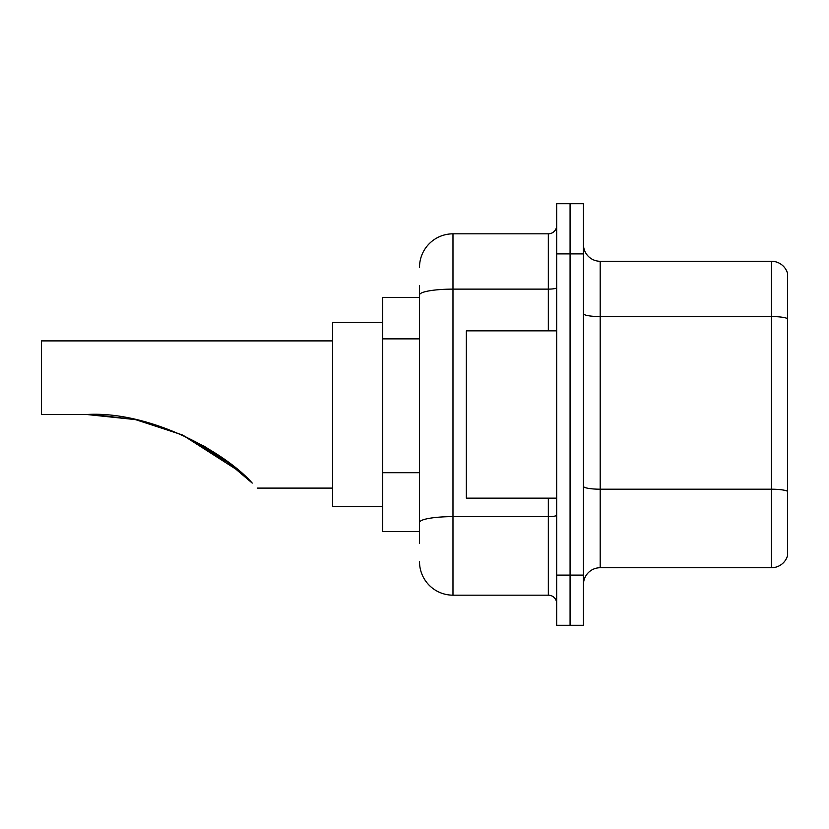 <?xml version="1.0" encoding="UTF-8"?>
<svg xmlns="http://www.w3.org/2000/svg" width="829" height="829" viewBox="0 0 829 829"><rect width="100%" height="100%" fill="white"/><g stroke="black" fill="none" stroke-linecap="round" stroke-linejoin="round"><path stroke-width="1.24" d="M419.515 297.404L382.718 297.404L382.718 531.596L419.515 531.596M419.515 543.306L419.515 285.694M556.694 575.098L556.694 625.284L570.072 625.284L570.072 575.098L570.072 625.284L583.461 625.284L583.461 575.098L570.072 575.098L570.072 253.902L570.072 575.098L556.694 575.098L556.694 253.902L570.072 253.902L570.072 203.716L570.072 253.902L583.461 253.902L583.461 575.098M583.461 253.902L583.461 203.716L556.694 203.716L556.694 253.902M419.515 267.29A33.461 33.461 0 0 1 452.976 233.83L452.976 595.17L548.332 595.17L548.332 498.146M452.976 233.83L548.332 233.83A8.363 8.363 0 0 0 556.694 225.467M556.694 603.533A8.363 8.363 0 0 0 548.332 595.17M452.976 595.17A33.461 33.461 0 0 1 419.515 561.71M583.461 584.466A16.725 16.725 0 0 1 600.186 567.73L771.488 567.73L771.488 261.27L600.186 261.27A16.725 16.725 0 0 1 583.461 244.534A16.725 16.725 0 0 0 600.186 261.27L600.186 567.73M787.55 273.311A16.725 16.725 0 0 0 771.488 261.27A16.725 16.725 0 0 1 787.55 273.311L787.55 555.689A16.725 16.725 0 0 1 771.488 567.73M787.55 318.885L787.55 491.296A16.725 2.901 180 0 0 771.488 489.203L600.186 489.203A16.725 2.901 0 0 1 583.461 486.291M223.944 458.976L182.649 435.09L223.944 458.976M135.034 419.557L93.915 414.614L135.034 419.557M135.79 419.712L182.079 434.831L135.79 419.712M203.074 445.494L223.146 458.406L203.074 445.494M223.312 458.52L252.244 483.1C258.886 489.742 258.886 489.742 252.244 483.1L223.312 458.52M181.738 434.676L221.457 457.204L181.738 434.676L221.851 457.484L241.54 473.048M231.063 464.344L202.929 445.411L231.063 464.344L182.442 434.987M240.337 471.991L182.546 435.038M332.533 340.895L41.45 340.895L41.45 414.5L86.63 414.5L135.086 419.567L86.63 414.5C149.945 410.697 224.98 451.981 252.244 483.1M382.718 322.491L332.533 322.491L332.533 506.509L382.718 506.509M92.268 414.562L135.718 419.702M556.694 330.854L466.354 330.854L466.354 498.146L556.694 498.146M419.515 338.874L382.718 338.874M419.515 472.696L382.718 472.696M556.694 515.182A8.363 1.451 0 0 1 548.332 516.633L452.976 516.633A33.461 5.813 180 0 0 419.515 522.446M419.515 294.937A33.461 5.813 180 0 1 452.976 289.124L548.332 289.124L548.332 233.83M548.332 330.854L548.332 289.124A8.363 1.451 0 0 0 556.694 287.673M787.55 318.647A16.725 2.901 180 0 0 771.488 316.564L600.186 316.564A16.725 2.901 0 0 1 583.461 313.652M257.249 488.105L332.533 488.105"/></g></svg>

